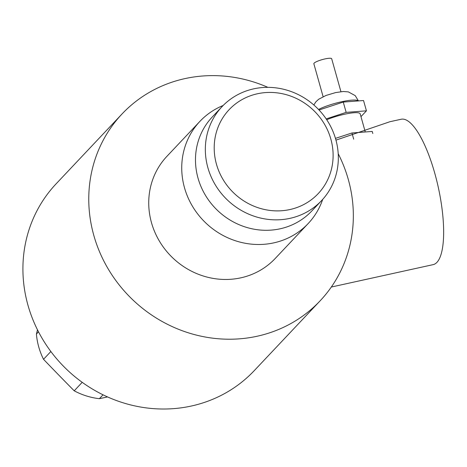 <?xml version="1.0" encoding="UTF-8"?>
<svg xmlns="http://www.w3.org/2000/svg" width="467" height="467" viewBox="0 0 467 467"><rect width="100%" height="100%" fill="white"/><g stroke="black" fill="none" stroke-linecap="round" stroke-linejoin="round"><path stroke-width="0.7" d="M323.111 96.687L313.853 63.751A9.258 1.722 -15.7 0 1 322.306 59.589A9.258 1.722 -15.7 0 1 331.681 58.743L340.939 91.678M326.17 118.91L346.158 112.372L366.437 110.831L360.968 116.627M326.725 119.739A21.786 4.051 -15.7 0 1 348.172 113.51A21.786 4.051 -15.7 0 1 360.185 113.843L365.276 131.968M366.437 110.831L363.542 100.528L343.263 102.069L346.158 112.372M319.031 109.996L343.263 102.069M372.824 133.544L372.228 131.437L351.955 132.978L353.694 139.178M335.452 138.378L351.955 132.978M38.498 331.821L36.42 334.028A1014.587 161.15 107.4 0 1 37.483 329.825M82.21 382.327L74.206 390.815A1014.587 349.707 46.1 0 1 43.519 359.298L50.862 351.517M107.538 396.927A1014.587 188.557 -15.7 0 1 99.378 398.69L103.032 394.813M99.378 398.69A68.445 64.242 -136.7 0 1 74.206 390.815M43.519 359.298A68.445 64.242 -136.7 0 1 36.42 334.028M331.313 287.036L433.142 264.637A74.434 21.64 77.6 0 0 436.943 262.349A74.434 21.64 77.6 0 0 436.622 180.221A74.434 21.64 77.6 0 0 401.159 119.248L389.927 121.718L335.954 140.135M253.634 88.858A68.445 64.242 43.3 0 0 222.047 106.634A68.445 64.242 43.3 0 0 215.55 185.271A68.445 64.242 43.3 0 0 290.03 218.34A68.445 64.242 43.3 0 0 321.611 200.571A68.445 64.242 43.3 0 0 328.114 121.928A68.445 64.242 43.3 0 0 253.634 88.858M257.387 93.774A61.195 57.435 -136.7 0 1 331.319 169.708A61.195 57.435 -136.7 0 1 232.274 191.499A61.195 57.435 -136.7 0 1 257.387 93.774M321.611 200.571L311.758 211.014A68.445 64.242 -136.7 0 1 280.171 228.789A68.445 64.242 -136.7 0 1 205.69 195.714A68.445 64.242 -136.7 0 1 212.193 117.077L222.047 106.634M322.691 199.397A74.434 69.863 -136.7 0 1 308.191 223.53A74.434 69.863 -136.7 0 1 273.837 242.858A74.434 69.863 -136.7 0 1 192.842 206.887A74.434 69.863 -136.7 0 1 199.911 121.367A74.434 69.863 -136.7 0 1 223.156 105.484M308.191 223.53L275.191 258.502A74.434 69.863 -136.7 0 1 240.844 277.83A74.434 69.863 -136.7 0 1 159.842 241.859A74.434 69.863 -136.7 0 1 166.912 156.34L199.911 121.367M338.201 153.696A136.16 127.795 -136.7 0 1 320.088 300.859A136.16 127.795 -136.7 0 1 257.253 336.217A136.16 127.795 -136.7 0 1 109.085 270.422A136.16 127.795 -136.7 0 1 122.015 113.983A136.16 127.795 -136.7 0 1 184.85 78.625A136.16 127.795 -136.7 0 1 267.883 87.347M320.088 300.859L254.235 370.658A136.16 127.795 -136.7 0 1 191.4 406.016A136.16 127.795 -136.7 0 1 43.233 340.221A136.16 127.795 -136.7 0 1 56.163 183.782L122.015 113.983M318.512 109.453A23.601 4.384 -15.7 0 1 342.002 101.666A23.601 4.384 -15.7 0 1 358.306 100.925M313.847 104.999L315.861 101.847L318.669 99.249L326.007 95.461L335.604 92.589L343.338 91.491L348.376 91.9L355.218 95.624L358.428 100.913"/></g></svg>
